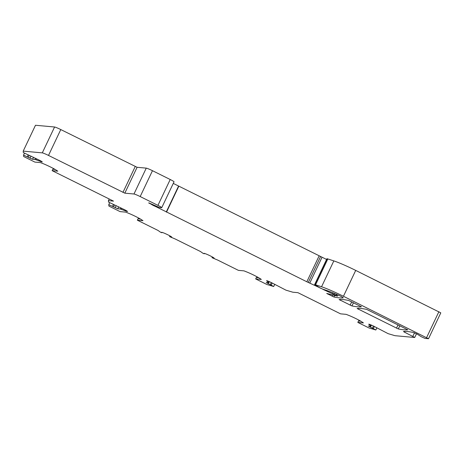 <?xml version="1.0" encoding="UTF-8"?>
<svg xmlns="http://www.w3.org/2000/svg" width="464" height="464" viewBox="0 0 464 464"><rect width="100%" height="100%" fill="white"/><g stroke="black" fill="none" stroke-linecap="round" stroke-linejoin="round"><path stroke-width="0.7" d="M161.75 207.675A5.632 0.452 -154.6 0 0 157.934 205.372L140.186 196.562L152.47 170.694L170.218 179.51A5.632 0.452 -154.6 0 1 174.035 181.807L161.75 207.675A5.632 0.452 -154.6 0 1 161.594 207.704L159.877 207.547A4.507 0.36 -154.6 0 1 156.675 206.335L148.764 202.838L153.7 205.685A4.507 0.36 -154.6 0 1 157.377 207.402L306.832 281.77L322.99 289.252M140.186 196.562A5.632 0.452 -154.6 0 0 133.98 193.998L124.816 193.163L137.095 167.295L60.784 129.566A5.632 0.452 -154.6 0 0 54.584 127.003L35.484 125.263L23.2 151.131L23.328 152.552L39.214 160.115A4.507 0.36 -154.6 0 1 42.265 161.953A4.507 0.36 -154.6 0 1 41.105 161.669L41.313 161.234M54.584 127.003L42.299 152.871A5.632 0.452 -154.6 0 1 48.505 155.434L124.816 193.163M42.299 152.871L23.2 151.131M162.087 232.371L161.721 232.702L160.48 232.186L158.015 230.446L137.344 220.185L142.999 220.69L141.363 219.6A10.138 0.812 -154.6 0 0 128.812 213.37L125.692 212.129L120.089 211.619L108.895 206.062L108.767 204.641L117.775 208.788L120.211 209.015A4.507 0.36 -154.6 0 1 121.249 209.322L126.318 211.201A4.507 0.36 -154.6 0 0 127.484 211.485A4.507 0.36 -154.6 0 0 124.433 209.647L108.541 202.084L108.419 200.663L113.512 201.127L52.13 170.653L57.78 171.158L56.144 170.068A10.138 0.812 -154.6 0 0 43.593 163.838L40.472 162.597L34.87 162.087L23.676 156.53L23.554 155.109L32.555 159.256L34.997 159.483A4.507 0.36 -154.6 0 1 36.03 159.79L41.105 161.669M161.924 232.708L162.011 232.348M169.923 235.892L169.575 236.623L170.085 236.727A5.632 0.452 -154.6 0 0 171.773 237.168A5.632 0.452 -154.6 0 0 166.878 234.343A5.632 0.452 -154.6 0 0 161.594 232.336A5.632 0.452 -154.6 0 0 161.872 232.644M169.575 236.623L175.346 239.053L200.419 251.5L202.878 253.234L204.119 253.75L204.409 253.402M212.007 257.665L212.35 256.952L211.978 257.671L212.489 257.775A5.632 0.452 -154.6 0 0 214.171 258.216A5.632 0.452 -154.6 0 0 209.276 255.391A5.632 0.452 -154.6 0 0 203.998 253.385A5.632 0.452 -154.6 0 0 204.27 253.698M211.978 257.671L217.755 260.101L238.421 270.361L244.023 270.872L247.138 272.113A10.138 0.812 -154.6 0 1 259.689 278.342L261.302 279.386M269.346 281.66L268.842 282.709A4.507 0.36 -154.6 0 1 268.72 282.738L266.232 282.524L273.702 286.52L266.87 284.49L255.676 278.928L261.278 279.438M268.842 282.709A4.507 0.36 -154.6 0 0 268.697 282.518L269.149 281.573M371.478 325.136L370.98 326.192A4.507 0.36 -154.6 0 1 370.852 326.215L368.364 326.001L375.84 329.997L369.008 327.967L357.814 322.41L363.416 322.921L361.827 321.819A10.138 0.812 -154.6 0 0 349.276 315.59L346.156 314.354L340.553 313.844L297.905 292.668L292.813 292.204L285.981 290.174L271.707 282.762A4.507 0.36 -154.6 0 0 266.614 280.732A4.507 0.36 -154.6 0 0 266.765 280.923L268.697 282.518M370.98 326.192A4.507 0.36 -154.6 0 0 370.835 326.001L371.287 325.049M416.527 333.755L414.688 337.485L394.951 335.687L388.119 333.651L373.845 326.238A4.507 0.36 -154.6 0 0 368.752 324.214A4.507 0.36 -154.6 0 0 368.897 324.406L370.835 326.001M414.764 337.467L404.591 332.212L404.968 331.412M326.929 258.79L327.108 258.75A5.632 0.452 25.4 0 1 327.845 258.941L333.831 260.901A22.533 1.81 -154.6 0 1 355.714 270.408L440.8 312.852L428.516 338.72L425.001 338.424L421.167 336.673L417.003 333.987L413.059 332.392A5.632 0.452 -154.6 0 1 412.919 332.369A225.318 18.073 -154.6 0 0 403.46 331.511L404.591 332.212M428.516 338.72L343.435 296.276A22.533 1.81 -154.6 0 0 321.552 286.769L333.831 260.901M327.845 258.941L315.561 284.803L321.552 286.769M315.561 284.803A5.632 0.452 -154.6 0 0 314.83 284.618L319.853 287.883L323.164 289.304A39.428 3.161 -154.6 0 1 336.394 294.228A5.069 0.406 -154.6 0 1 341.052 296.426A5.069 0.406 -154.6 0 1 343.261 297.871A5.069 0.406 -154.6 0 1 343.203 297.9A225.318 18.073 25.4 0 1 333.952 297.006L334.695 295.44M338.03 294.942L337.334 296.113L326.702 293.428L333.952 297.006M337.467 296.119L322.944 289.356M351.95 305.938A225.318 18.073 25.4 0 0 361.444 306.803L348.615 300.434A225.318 18.073 25.4 0 0 339.12 299.57L351.95 305.938L353.481 302.714M398.292 328.947A225.318 18.073 25.4 0 0 407.786 329.811L366.612 309.366A225.318 18.073 25.4 0 0 357.118 308.502L398.292 328.947L399.829 325.716M52.13 170.653L52.797 169.25A14.645 14.262 95.2 0 0 54.01 168.821M108.419 200.663L109.214 198.992M108.767 204.641L109.701 202.681M112.572 206.254L113.39 204.537M113.593 206.735L114.446 204.931M137.344 220.185L138.017 218.782A14.645 14.262 95.2 0 0 139.229 218.353M255.676 278.928L256.343 277.524A14.645 14.262 95.2 0 0 257.555 277.095M152.47 170.694A5.632 0.452 -154.6 0 0 146.264 168.13L137.095 167.295M173.275 183.402L326.569 259.451M357.814 322.41L358.481 321.001A14.645 14.262 95.2 0 0 359.693 320.572M358.481 321.001L360.835 321.216M376.901 327.758L375.84 329.997M373.392 328.512L374.349 326.488M372.505 328.042L373.45 326.047M274.769 284.281L273.702 286.52M271.254 285.029L272.211 283.011M270.367 284.565L271.318 282.57M138.017 218.782L140.366 218.996M256.343 277.524L258.697 277.739M23.554 155.109L24.482 153.149M27.353 156.722L28.171 155.005M28.374 157.203L29.226 155.399M52.797 169.25L55.152 169.464M126.318 211.201L126.527 210.766M121.249 209.322L121.73 208.307M120.211 209.015L120.773 207.831M117.775 208.788L118.714 206.805M115.223 207.657L116.203 205.598M170.085 236.727L170.363 236.141M169.783 236.628L170.091 235.985M169.609 236.617L169.946 235.903M396.476 328.181L398.06 324.841M358.243 309.204L358.626 308.403M350.129 305.179L351.718 301.832M340.245 300.272L340.628 299.466M327.108 258.75L314.83 284.618M326.952 258.738L314.667 284.606M332.131 296.241L332.752 294.942M327.851 294.118L328.031 293.735M336.325 295.429L336.812 294.402M335.797 295.174L336.272 294.176M334.086 294.437L334.544 293.468M334.312 293.376L333.842 294.362M309.778 283.081L322.062 257.213M308.305 282.425L320.589 256.557M306.832 281.77L319.116 255.908M166.518 212.118L178.802 186.25M212.489 257.775L212.767 257.189M212.181 257.682L212.489 257.033M370.301 327.062L370.713 326.204M412.856 336.319L414.532 332.787M438.892 311.704L426.607 337.572M355.714 270.408L343.435 296.276M268.163 283.585L268.575 282.721M166.269 211.99L178.553 186.122M157.377 207.402L157.673 206.776M153.7 205.685L153.973 205.111M152.198 204.978L152.459 204.427M149.031 203.307L149.193 202.971M170.218 179.51L157.934 205.372M133.98 193.998L146.264 168.13M122.954 192.398L135.233 166.53M48.505 155.434L60.784 129.566M36.03 159.79L36.517 158.775M34.997 159.483L35.554 158.299M32.555 159.256L33.495 157.273M30.003 158.125L30.984 156.066M332.856 292.79L332.398 293.758M326.905 258.744L314.621 284.612M204.485 253.419L204.328 253.756"/></g></svg>
